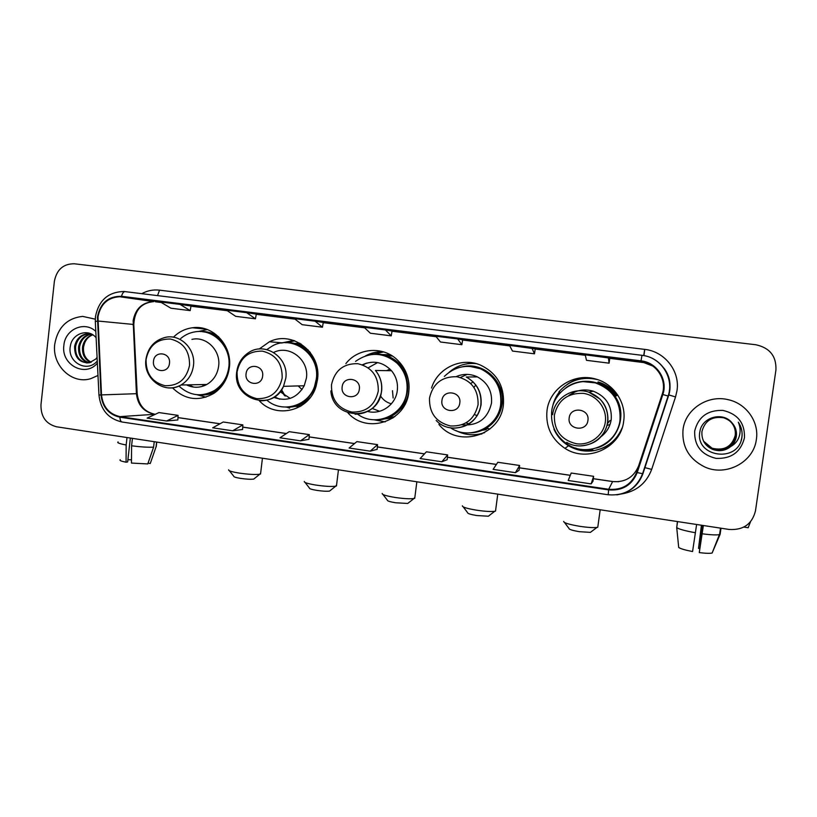 <?xml version="1.0" encoding="UTF-8"?>
<svg xmlns="http://www.w3.org/2000/svg" width="817" height="817" viewBox="0 0 817 817"><rect width="100%" height="100%" fill="white"/><g stroke="black" fill="none" stroke-linecap="round" stroke-linejoin="round"><path stroke-width="1.23" d="M546.981 410.757C545.562 426.709 551.546 439.24 564.945 448.349C587.127 463.188 620.94 447.869 623.688 421.163C626.557 402.699 613.72 383.602 595.491 378.986C573.667 372.501 549.351 388.657 546.981 410.757M600.219 449.013C606.765 446.899 612.321 443.284 616.876 438.157M438.882 424.38C457.724 448.421 500.586 435.87 503.395 404.834C504.61 386.135 496.838 372.818 480.069 364.913C460.972 356.896 437.412 368.324 431.529 388.065M475.851 434.603L481.877 433.98M347.95 412.851C366.874 434.654 406.223 421.562 408.796 391.997C410.063 378.874 405.937 367.905 396.429 359.072C381.907 345.867 357.703 348.195 345.867 363.626M373.941 419.764L385.175 421.889M259.306 400.759C276.105 419.346 309.357 411.063 316.128 386.104L317.507 379.609C321.796 352.821 292.425 329.976 269.447 341.761L259.183 349.022M286.92 407.183L289.627 408.153M172.438 387.789C185.061 399.973 198.919 401.801 214.003 393.283C222.694 387.207 227.81 378.659 229.352 367.64C232.569 345.571 212.91 324.533 192.393 327.77C185.102 328.751 178.78 331.896 173.418 337.217M299.91 406.652L295.141 406.396M392.814 418.059L384.807 418.896M389.372 418.018L392.875 418.008M482.142 430.304L486.258 429.619M609.911 440.414L609.319 440.874M598.126 381.947C605.969 384.276 612.239 388.78 616.917 395.469M382.223 354.558L390.281 354.752M390.342 354.792L386.85 355.068M295.06 343.446L299.829 343.201M294.161 340.607L286.818 342.65M382.336 351.535L380.681 351.729M371.909 354.282L371.306 354.558M473.227 362.952L467.232 363.79M585.983 377.628C579.12 378.189 572.891 380.416 567.294 384.317M559.277 392.017C555.826 396.572 553.548 401.647 552.455 407.234M54.749 344.161C51.767 365.27 71.855 384.684 90.758 378.669L97.989 375.452L90.758 378.669C71.855 384.684 51.767 365.27 54.749 344.161C57.762 327.433 67.055 318.17 82.64 316.383C67.055 318.17 57.762 327.433 54.749 344.161M683.043 429.476C681.705 446.531 688.925 459.021 704.724 466.956C725.904 476.883 753.774 462.259 756.368 439.423C759.259 421.776 746.289 403.547 728.264 399.707C707.696 394.458 685.351 409.337 683.043 429.476C681.705 446.531 688.925 459.021 704.724 466.956C725.904 476.883 753.774 462.259 756.368 439.423C759.259 421.776 746.289 403.547 728.264 399.707C707.696 394.458 685.351 409.337 683.043 429.476M97.969 317.037C100.44 304.2 107.711 297.429 119.803 296.745L642.213 361.686C657.093 363.892 667.213 380.324 662.209 394.325L636.596 472.379C631.49 484.675 622.186 490.302 608.696 489.271L119.987 416.629C109.059 414.107 102.901 406.866 101.512 394.897L97.969 317.037M97.448 316.965L100.991 394.928C102.421 407.183 108.732 414.607 119.915 417.191L608.614 489.894C622.442 490.956 631.97 485.175 637.219 472.573L662.832 394.519C668.153 379.711 656.878 362.391 641.018 360.859L121.508 296.305C108.314 296.111 100.287 302.995 97.448 316.965M609.829 358.122L585.227 354.803L586.483 360.328L609.084 363.167L609.819 358.122M535.258 348.849L509.461 345.377L512.484 351.055L534.471 353.812L535.227 348.839M95.293 319.171L82.64 316.383L95.293 319.171M775.936 369.968C776.467 356.192 769.767 347.787 755.827 344.754L74.378 263.789C63.399 263.697 56.73 269.528 54.382 281.293L40.973 404.732C40.748 416.619 45.936 423.972 56.526 426.78L729.234 529.467C743.358 530.274 752.11 524.095 755.47 510.911L775.936 369.968M315.096 321.193L294.375 318.62L302.157 324.676L322.439 327.219L323.266 322.449L315.096 321.193L322.439 327.219M246.663 312.676L226.483 310.164L235.684 316.332L255.445 318.814L256.293 314.116L246.663 312.676L255.445 318.814M180.016 304.384L160.367 301.943L170.916 308.213L190.177 310.623L191.035 305.997L180.016 304.384L190.177 310.623M457.673 338.932L435.788 336.216L440.486 342.017L461.881 344.703L462.667 339.801L457.673 338.932L461.881 344.703M385.41 329.945L364.116 327.29L370.397 333.234L391.231 335.838L392.037 331.018L385.41 329.945L391.231 335.838M515.435 472.675L519.622 465.476L497.819 462.279L493.131 469.367L515.435 472.675L519.081 470.306M592.999 481.213L591.13 483.889L593.612 476.321L571.195 473.033L568.203 480.488L591.13 483.889M300.523 440.833L309.316 434.624L289.187 431.672L279.976 437.8L300.523 440.833L308.989 439.301M232.682 430.784L242.843 424.881L223.235 422.001L212.675 427.822L232.682 430.784L242.578 429.497M166.607 421L178.065 415.373L158.958 412.575L147.121 418.11L166.607 421L177.871 419.948M441.823 461.768L447.154 459.716L447.634 454.916L426.413 451.801L420.132 458.551L441.823 461.768L447.634 454.916M370.213 451.158L377.556 444.632L356.886 441.609L349.104 448.033L370.213 451.158L377.158 449.36M531.969 348.185L534.471 353.812M608.389 357.693L609.084 363.167M377.556 444.632L377.148 449.391M309.316 434.624L308.979 439.321M242.843 424.881L242.578 429.528M178.065 415.373L177.871 419.979M519.622 465.476L519.071 470.337M593.612 476.321L592.979 481.244M90.687 362.391C84.672 359.511 81.966 354.323 82.568 346.837C83.773 340.771 87.123 336.727 92.607 334.725M91.177 362.207C85.479 359.204 82.936 354.098 83.548 346.878L84.539 343.293C86.132 339.137 88.89 336.318 92.791 334.827M88.726 362.881C81.445 360.634 78.064 355.221 78.606 346.643C80.168 339.453 84.345 335.215 91.136 333.928M89.216 362.789C82.251 360.358 79.045 354.987 79.606 346.684C81.067 339.801 85.029 335.593 91.473 334.082M97.111 357.856L95.742 359.051L97.09 357.458M95.742 359.051L89.451 362.738C79.463 363.105 74.51 357.683 74.602 346.439C76.236 338.994 80.607 334.715 87.685 333.591L90.483 333.642M87.245 363.014C79.035 361.41 75.154 355.906 75.603 346.49C77.247 339.055 81.598 334.786 88.675 333.663L90.319 333.622M95.803 331.416C84.58 320.56 65.023 329.241 63.869 345.407C60.877 364.729 85.264 377.832 97.376 363.177M96.12 337.748C88.256 327.821 71.967 333.642 70.364 346.081C66.912 362.452 87.429 373.267 97.264 360.991M131.486 459.808L127.912 459.705M127.003 437.534L126.165 444.969L126.053 462.208L127.656 461.952L130.363 438.045M118.118 441.926C116.678 442.691 119.364 443.713 126.165 444.969M131.588 445.806C140.728 446.97 148.061 447.42 153.596 447.165L147.775 463.933L131.455 463.065L131.588 445.806L132.436 438.361M154.229 441.691L153.596 447.165M148.051 463.157L150.267 463.505L156.067 446.817L156.609 442.058M156.067 446.817L156.323 445.786M120.242 459.705C119.139 460.38 121.079 461.217 126.053 462.208M150.267 463.505L150.522 462.79M254.506 478.466L253.75 479.079C250.85 479.467 246.428 479.232 240.484 478.374C235.786 477.588 233.539 476.873 233.744 476.229L229.393 470.755M228.637 469.806C228.28 470.766 231.762 471.858 239.105 473.074C248.419 474.401 255.312 474.789 259.796 474.217L260.654 473.084M169.466 363.31C171.11 352.321 154.372 350.084 153.514 361.134C151.87 372.072 168.568 374.4 169.466 363.31M186.47 384.878C193.302 388.167 200.083 388.034 206.803 384.48C213.513 380.446 217.455 374.339 218.629 366.19C220.947 350.544 206.313 335.94 191.934 339.382M178.923 386.043C189.861 395.939 201.728 397.409 214.534 390.444C222.612 385.062 227.371 377.321 228.801 367.221C231.722 347.296 213.666 328.434 195.192 331.825C189.789 332.672 184.959 334.899 180.7 338.524M227.146 349.768C221.907 338.994 213.656 332.968 202.402 331.702M204.791 384.521L205.312 385.246M203.3 384.552L204.362 385.665M201.942 384.572L204.138 385.757M188.737 384.838L193.69 387.105M201.125 394.795C206.272 394.642 211.072 393.181 215.525 390.403C220.253 387.381 223.929 383.265 226.554 378.077M205.915 397.174L196.968 394.734M198.235 331.539L207.293 329.557M330.344 490.455L329.557 491.078C326.82 491.456 322.582 491.221 316.833 490.384C311.696 489.516 309.214 488.729 309.408 488.025L305.088 482.469M304.302 481.468C303.955 482.52 307.805 483.725 315.842 485.063C324.839 486.37 331.447 486.748 335.685 486.197L336.573 485.012M262.635 376.034C264.361 364.842 247 362.523 246.08 373.767C244.344 384.899 261.675 387.309 262.635 376.034M273.695 397.338C286.808 402.025 296.99 398.165 304.241 385.747L306.416 378.097C309.326 359.888 289.32 344.355 273.675 352.454M266.924 400.207C282.131 413.616 308.111 406.233 314.586 386.298L316.291 379.088C320.244 354.629 292.721 334.235 272.214 346.03L266.822 349.594M288.789 406.968C301.473 405.518 310.337 398.625 315.372 386.278L317.078 379.088C319.651 361.349 305.701 343.651 288.697 342.864M301.075 343.957L296.142 343.732M302.004 389.597L298.215 385.91M281.579 389.76L285.276 396.082M280.977 390.618L284.592 395.642M296.234 406.12L301.146 405.906M280.129 391.721L290.158 398.39M274.502 396.827L279.68 399.196M306.937 400.606L308.142 400.075M308.091 349.829L306.886 349.288M294.753 340.822L286.277 342.67M281.283 343.058L293.64 340.423M408.531 502.823L407.724 503.456L395.53 502.761C389.903 501.812 387.166 500.944 387.329 500.157L382.999 494.52M382.193 493.458C381.886 494.622 386.135 495.95 394.938 497.43C403.629 498.697 409.96 499.075 413.953 498.554L414.862 497.328M386.553 370.652L390.005 369.11M359.337 389.229C361.165 377.842 343.13 375.432 342.16 386.89C340.321 398.216 358.316 400.718 359.337 389.229M367.63 411.431C381.008 415.148 395.847 404.742 397.307 390.434C398.104 383.02 396.174 376.453 391.517 370.734C383.061 361.972 373.349 359.991 362.391 364.78M357.683 414.229C375.891 427.914 404.721 414.77 406.876 391.384C407.979 380.365 404.701 370.959 397.042 363.177C383.541 352.086 369.703 351.494 355.528 361.39M380.446 419.387C395.499 416.282 404.507 406.937 407.469 391.343C408.561 380.354 405.293 370.969 397.654 363.197C392.017 357.897 385.41 354.966 377.832 354.415M377.628 362.574L368.222 367.803M366.414 363.156L362.911 364.964M391.466 355.446L389.76 355.456M392.528 356.11L384.204 354.956M391.394 403.792C386.747 402.618 383.112 399.983 380.487 395.877M392.242 417.395L393.937 417.273M386.758 418.345L394.948 416.527M372.154 408.418L379.599 411.288M367.721 411.38L368.375 411.605M401.198 408.674L404.231 405.763M402.648 366.108L399.39 363.453M383.714 351.933L371.214 354.568M365.526 355.875C371.02 352.883 376.892 351.514 383.132 351.759M489.179 515.588L488.362 516.221L476.668 515.527C470.51 514.475 467.487 513.525 467.6 512.668L463.239 506.908M462.402 505.815C462.167 507.091 466.864 508.542 476.505 510.176C484.9 511.411 490.976 511.789 494.724 511.299L495.521 511.095L495.653 510.053M470.735 383.469L473.145 381.886M459.797 402.944C461.728 391.343 442.988 388.831 441.946 400.504C440.006 412.044 458.705 414.648 459.797 402.944M462.003 424.799C477.853 426.076 487.678 418.886 491.487 403.22C492.365 391.414 487.688 382.652 477.455 376.913C470.367 373.645 463.259 373.553 456.141 376.637M450.627 427.863C469.561 440.874 498.431 427.424 500.698 404.109C501.812 387.85 495.153 376.116 480.723 368.906C466.997 363.902 454.875 366.414 444.325 376.433M477.618 431.539C490.782 427.087 498.605 417.916 501.087 404.047C502.2 387.82 495.551 376.116 481.152 368.916L469.673 366.353M467.181 374.38L460.461 377.474M477.251 415.618L474.534 414.658M485.543 429.099L487.984 428.455M482.949 429.946L487.494 428.282M465.996 422.951L469.254 423.849M483.848 432.887L484.41 432.714M484.573 432.632C474.769 436.002 465.251 435.328 456.039 430.62M475.984 363.565L475.402 363.545M448.952 372.419C456.764 365.638 465.843 362.697 476.168 363.616M591.212 531.744L590.374 532.367L579.284 531.673C572.4 530.488 568.979 529.416 569 528.456L564.547 522.543M563.689 521.409C563.587 522.829 568.918 524.463 579.672 526.301C587.729 527.506 593.499 527.874 596.982 527.425L597.778 527.231L597.921 526.179M587.923 420.428C589.986 408.561 570.327 405.926 569.194 417.875C567.121 429.681 586.739 432.418 587.923 420.428M600.362 437.177C606.449 432.775 610.074 426.872 611.239 419.478C612.076 405.794 606.091 396.368 593.265 391.19C584.329 388.616 576.169 390.077 568.765 395.561M619.991 420.295C621.043 401.862 612.842 389.403 595.399 382.918C575.903 376.79 553.844 391.159 551.72 411.033C550.454 425.453 555.938 436.697 568.152 444.765C587.944 457.561 617.56 443.825 619.991 420.295M611.964 437.902C616.416 432.785 619.123 426.882 620.103 420.183C621.155 401.801 612.975 389.372 595.573 382.897L583.267 381.641M574.77 392.017L571.175 394.58M603.324 383.898L599.392 382.489M616.1 395.949C611.514 389.403 605.377 384.97 597.697 382.673M607.807 422.175L607.46 422.746M575.27 447.971C580.989 450.147 586.892 450.882 592.989 450.167M616.764 437.228L621.114 430.579M622.105 427.934C616.631 440.547 607.102 448.135 593.53 450.698C584.533 451.964 576.148 450.29 568.387 445.663C561.861 441.599 557.041 436.094 553.926 429.15L554.243 428.996M597.38 379.558C582.031 376.167 569.224 380.262 558.93 391.864L560.472 392.538M594.643 378.771L586.667 378.271M554.559 429.701L553.926 429.15M750.517 521.797L748.147 527.731M696.615 524.494L692.571 551.536C685.177 550.117 680.551 548.758 678.702 547.461L676.721 527.608L677.569 521.583M676.721 527.608C678.917 529.171 685.157 530.887 695.441 532.745M702.967 525.464L699.281 552.598L703.366 525.525M702.191 533.787C710.902 534.921 716.642 535.186 719.409 534.604L720.124 534.277L712.128 553.017L719.409 534.604M720.992 528.211L720.124 534.277M701.425 525.229L698.515 548.391L701.813 525.28M699.281 552.598C705.755 553.405 710.034 553.538 712.128 553.017M699.658 548.615L698.515 548.391M677.405 521.563L676.742 527.486M728.968 420.285C733.891 424.268 736.015 429.354 735.341 435.512C731.961 446.868 724.25 451.158 712.199 448.38L703.6 441.262M728.907 420.244C733.778 424.227 735.882 429.282 735.218 435.4C731.838 446.736 724.138 451.015 712.107 448.237L703.57 441.2M730.796 446.48C733.87 443.754 735.719 440.394 736.352 436.39C736.965 431.376 735.576 426.934 732.195 423.063C723.076 411.104 701.823 417.181 699.903 431.539C694.603 456.672 736.954 463.443 741.703 438.617L741.918 437.371C742.633 431.897 741.428 426.831 738.313 422.195C740.437 427.005 740.692 431.897 739.079 436.87C737.588 441.078 734.83 444.285 730.796 446.48C725.567 450.698 719.603 451.699 712.894 449.503C705.051 445.959 701.394 439.975 701.936 431.57C704.867 420.632 712.138 416.047 723.719 417.814C732.379 420.949 736.434 427.005 735.872 435.972C732.461 447.42 724.689 451.74 712.547 448.942C708.758 447.471 705.817 444.999 703.733 441.517M729.142 420.408C734.217 424.411 736.413 429.558 735.739 435.859C732.338 447.287 724.577 451.597 712.455 448.799C708.696 447.348 705.776 444.897 703.703 441.456M732.195 423.063C735.576 427.015 736.934 431.437 736.27 436.329C732.839 447.839 725.016 452.189 712.812 449.36C708.921 447.859 705.929 445.306 703.835 441.711M694.675 431.049C694.195 445.653 701.313 454.763 716.039 458.378C731.276 458.97 740.753 452.107 744.471 437.81C744.941 423.053 737.751 413.913 722.892 410.4C707.675 409.971 698.269 416.854 694.675 431.049M738.313 422.195C742.122 428.179 743.041 434.338 741.07 440.659M662.209 394.325L662.893 391.782M608.696 489.271L612.627 481.57C625.209 482.51 633.89 477.251 638.659 465.782L662.597 393.028M121.447 296.877L153.78 301.626C142.362 302.259 135.479 308.601 133.14 320.642L136.419 393.692C137.726 404.915 143.537 411.717 153.851 414.076L155.301 414.29M141.76 293.681C147.356 290.617 153.279 289.443 159.529 290.158L644.664 349.38L643.735 355.579M644.664 349.38C664.629 351.371 680.183 371.102 676.997 390.649L675.536 396.939L651.68 469.387C646.318 483.48 636.096 491.701 621.022 494.04M100.991 394.928L98.959 395.04L95.313 321.581L97.325 321.05M122.427 422.032L122.05 422.011C120.753 421.623 120.048 420.02 119.915 417.191M608.614 489.894L608.205 494.734M637.219 472.573L642.908 473.758C638.353 485.768 629.652 492.804 616.815 494.867M662.832 394.519L668.418 396.122L642.908 473.758M641.018 360.859L641.958 355.313L642.969 355.456C661.739 357.856 674.74 378.506 668.418 396.122M95.466 316.639C98.724 300.339 108.181 291.955 123.867 291.506L125.164 291.628C123.612 291.598 122.397 293.15 121.508 296.305M125.164 291.628L641.958 355.313M669.358 390.638L669.501 389.77M644.603 467.569L651.68 469.387M159.529 290.158L157.548 295.621M668.786 394.928L675.536 396.939M636.596 472.379L638.659 465.782M652.65 365.985L643.888 362.615L609.788 358.346M640.937 361.492L642.703 362.442M585.34 355.303L535.196 349.053M509.726 345.887L462.626 340.015M436.207 336.727L391.997 331.222M364.678 327.821L323.236 322.664M295.07 319.151L256.252 314.32M227.3 310.715L191.004 306.201M161.306 302.504L155.332 301.759M97.856 321.02L133.794 324.482L137.174 393.671L101.512 394.897M119.987 416.629L155.383 414.25M177.973 417.62L219.967 423.798M242.71 427.148L286.338 433.561M309.153 436.921L354.486 443.59M377.352 446.96L424.472 453.884M447.399 457.265L496.368 464.464M519.357 467.845L570.276 475.341M593.295 478.721L612.627 481.57L618.786 481.693M137.185 393.702L137.174 393.671C138.604 404.936 144.292 411.737 154.25 414.076M133.059 325.013L133.794 324.482C134.601 310.358 141.259 302.739 153.78 301.626L119.803 296.745M644.776 349.502L643.898 355.609M189.544 365.362C189.758 351.024 183.386 342.252 170.396 339.024C157.13 338.8 149.031 345.601 146.08 359.439C145.845 373.624 152.166 382.376 165.044 385.695C178.32 386.073 186.49 379.292 189.544 365.362M168.373 387.871C172.847 388.167 177.064 387.207 181.037 384.991C188.084 380.722 192.22 374.288 193.455 365.669C195.876 349.145 180.475 333.724 165.391 337.36C154.444 340.24 147.959 347.531 145.947 359.235M199.144 394.836C205.751 395.53 211.92 394.07 217.649 390.465M218.752 336.9C213.166 332.989 207.058 331.202 200.41 331.549M282.171 377.995C282.427 363.402 275.829 354.445 262.369 351.126C248.603 350.871 240.178 357.775 237.093 371.847C236.807 386.288 243.343 395.214 256.701 398.635C270.468 399.043 278.965 392.17 282.171 377.995M259.959 400.81C270.55 400.963 278.403 396.143 283.509 386.339L285.797 378.251C289.157 357.489 264.739 341.026 248.388 352.77C241.812 357.233 237.941 363.504 236.767 371.592M285.807 407.101C295.335 407.703 303.515 404.486 310.337 397.44M310.297 352.464C303.444 345.387 295.243 342.139 285.705 342.721M378.281 391.098C378.588 376.239 371.755 367.099 357.785 363.688C343.508 363.381 334.735 370.397 331.498 384.715C331.171 399.421 337.932 408.531 351.78 412.044C366.077 412.514 374.911 405.528 378.281 391.098M355.058 414.229C369.601 413.698 378.445 406.059 381.6 391.312C382.427 383.469 380.395 376.525 375.473 370.469C380.354 376.514 382.356 383.469 381.488 391.323C378.792 421.358 332.774 420.643 330.865 390.945M375.902 419.795C393.814 420.786 409.96 404.333 409.051 385.716C408.48 367.099 391.057 351.943 373.257 354.364M473.972 387.35L475.851 384.981M478.078 404.711C478.435 389.566 471.368 380.232 456.856 376.719C442.017 376.382 432.898 383.5 429.497 398.083C429.119 413.055 436.115 422.358 450.494 425.974C465.353 426.484 474.544 419.397 478.078 404.711M453.915 428.169C468.795 427.434 477.843 419.672 481.07 404.875C481.999 392.364 477.046 383.081 466.231 377.005C476.954 383.071 481.826 392.374 480.825 404.885C478.793 426.208 450.259 435.941 436.176 420.449M470.224 432.877C476.117 432.704 481.581 431.07 486.636 427.975C494.479 422.94 499.473 415.822 501.618 406.652C507.367 383.867 484.491 360.971 462.177 366.823M605.315 422.052C607.276 408.52 596.818 395.03 583.144 393.345C567.58 392.946 557.991 400.197 554.375 415.107C553.936 430.436 561.248 439.975 576.312 443.733C589.894 445.755 603.549 435.624 605.315 422.052M580.305 445.919C595.419 444.785 604.6 436.86 607.858 422.154C608.747 407.642 602.395 397.644 588.802 392.15C572.911 386.574 554.386 398.206 552.649 414.627M609.982 420.469L607.215 424.013M596.42 448.043C617.877 442.426 628.11 414.546 615.15 396.511C604.866 380.426 580.805 376.351 565.813 387.871M568.55 445.765L564.945 448.349M206.15 329.149L192.393 327.77M282.692 342.874L269.447 341.761M669.879 388.821C670.553 381.243 668.612 374.411 664.088 368.293M95.466 316.69L95.303 321.326M98.959 395.04C100.624 409.848 108.314 418.835 122.05 422.011L608.175 494.765C624.709 496.031 636.167 489.056 642.55 473.84L668.102 396.061C674.403 378.445 661.556 357.805 642.969 355.456M644.695 467.569L643.908 469.704M642.213 361.686L651.803 365.413M177.973 417.569L220.049 423.757M242.72 427.097L286.41 433.521M309.153 436.87L354.537 443.549M377.362 446.899L424.513 453.843M447.399 457.203L496.409 464.413M519.357 467.794L570.297 475.29M593.305 478.67L612.668 481.519M88.675 333.663L87.685 333.591M156.21 446.776L156.752 442.079M253.75 479.079L259.796 474.217M262.441 458.204L260.541 474.023M215.525 390.403L214.534 390.444M206.803 384.48L181.037 384.991C164.82 394.897 142.955 378.802 145.926 359.398M329.557 491.078L335.685 486.197M338.452 469.816L336.451 486.003M315.372 386.278L314.586 386.298M304.241 385.747L283.509 386.339C272.633 412.289 232.161 399.37 236.746 371.766M392.487 390.71L393.13 398.012M407.724 503.456L413.953 498.554M416.854 481.785L414.73 498.35M391.517 370.734L375.473 370.469M397.654 363.197L397.042 363.177M402.567 367.16L403.343 367.18M488.362 516.221L494.724 511.299M497.757 494.132L495.521 511.095M477.455 376.913L466.231 377.005M489.802 429.109L486.636 427.975C494.489 422.91 499.483 415.782 501.628 406.58M590.374 532.367L596.982 527.425M600.178 509.767L597.778 527.231M593.265 391.19L588.802 392.15L599.862 398.962C605.979 405.528 608.542 413.269 607.542 422.195C605.52 440.853 582.521 452.056 566.692 442.375M606.868 425.494L610.023 424.493M597.186 447.798C618.122 441.67 627.783 414.301 615.15 396.511L617.703 394.999M591.917 449.146L593.53 450.698M748.219 527.741L743.848 527.077M719.583 534.553L720.512 528.139"/></g></svg>
